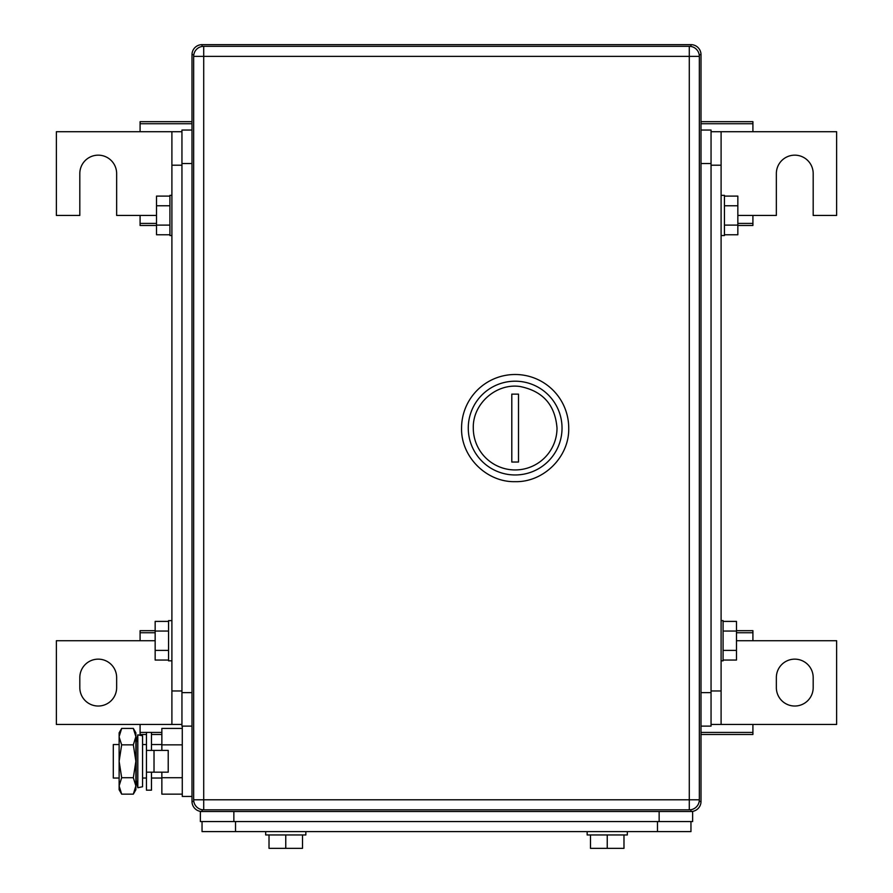 <?xml version="1.0" encoding="UTF-8"?>
<svg xmlns="http://www.w3.org/2000/svg" width="893" height="893" viewBox="0 0 893 893"><rect width="100%" height="100%" fill="white"/><g stroke="black" fill="none" stroke-linecap="round" stroke-linejoin="round"><path stroke-width="1.34" d="M701.005 734.492L752.911 734.492L752.911 724.446L836.629 724.446L836.629 640.727L752.911 640.727L752.911 630.681L736.479 630.681M701.005 732.427L752.911 732.427M711.051 131.718L721.097 131.718L721.097 724.446L752.911 724.446M736.479 632.746L752.911 632.746M736.479 640.727L752.911 640.727M813.188 687.61L813.188 677.564A18.418 18.418 0 0 0 794.77 659.146A18.418 18.418 0 0 0 776.352 677.564L776.352 687.61A18.418 18.418 0 0 0 794.77 706.028A18.418 18.418 0 0 0 813.188 687.61M155.159 630.681L140.089 630.681L140.089 640.727L56.371 640.727L56.371 724.446L140.089 724.446L140.089 734.492L146.452 734.492M161.856 734.492L151.475 734.492M155.159 632.746L140.089 632.746M155.159 640.727L140.089 640.727M161.856 732.427L151.475 732.427L151.475 750.399M151.475 732.405L140.089 732.427M181.949 724.446L140.089 724.446M79.812 677.564L79.812 687.61A18.418 18.418 0 0 0 98.23 706.028A18.418 18.418 0 0 0 116.648 687.61L116.648 677.564A18.418 18.418 0 0 0 98.23 659.146A18.418 18.418 0 0 0 79.812 677.564M737.841 225.482L752.911 225.482L752.911 215.436L776.352 215.436L776.352 173.577A18.418 18.418 0 0 1 794.77 155.159A18.418 18.418 0 0 1 813.188 173.577L813.188 215.436L836.629 215.436L836.629 131.718L752.911 131.718L752.911 121.671L701.005 121.671M737.841 223.417L752.911 223.417M737.841 215.436L752.911 215.436M701.005 123.736L752.911 123.736M721.097 131.718L752.911 131.718M191.995 121.671L140.089 121.671L140.089 131.718L56.371 131.718L56.371 215.436L79.812 215.436L79.812 173.577A18.418 18.418 0 0 1 98.23 155.159A18.418 18.418 0 0 1 116.648 173.577L116.648 215.436L140.089 215.436L140.089 225.482L156.521 225.482M191.995 123.736L140.089 123.736M171.903 724.446L171.903 131.718L140.089 131.718M156.521 223.417L140.089 223.417M156.521 215.436L140.089 215.436M191.995 54.696A10.046 10.046 0 0 1 202.041 44.65L690.959 44.65A10.046 10.046 0 0 1 701.005 54.696L701.005 801.467A10.046 10.046 0 0 1 690.959 811.514L202.041 811.514A10.046 10.046 0 0 1 191.995 801.467L191.995 54.696L193.814 54.696M557.009 428.082A41.859 41.859 0 0 1 515.149 469.941A41.859 41.859 0 0 1 473.29 428.082C472.553 403.915 496.073 382.985 519.994 386.502C542.81 391.034 555.156 404.886 557.009 428.082M562.032 428.082A46.883 46.883 0 0 1 515.149 474.964A46.883 46.883 0 0 1 468.267 428.082A46.883 46.883 0 0 1 515.149 381.199A46.883 46.883 0 0 1 562.032 428.082M518.498 462.038L518.498 394.126L511.801 394.126L511.801 462.038L518.498 462.038M461.569 428.082C460.833 456.714 486.518 482.399 515.149 481.662C543.781 482.399 569.466 456.714 568.729 428.082A53.58 53.58 0 0 0 515.149 374.502A53.58 53.58 0 0 0 461.569 428.082M699.331 56.371L699.331 799.793A10.046 10.046 0 0 1 689.284 809.839A10.046 10.046 0 0 0 699.331 799.793L689.284 799.793L689.284 809.839L203.716 809.839A10.046 10.046 0 0 1 193.669 799.793A10.046 10.046 0 0 0 203.716 809.839L203.716 799.793L689.284 799.793L689.284 56.371L203.716 56.371L203.716 799.793L193.669 799.793L193.669 56.371A10.046 10.046 0 0 1 203.716 46.324L203.716 56.371L193.669 56.371A10.046 10.046 0 0 1 203.716 46.324L689.284 46.324L689.284 56.371L699.331 56.371A10.046 10.046 0 0 0 689.284 46.324M690.959 831.606L690.959 821.56L690.959 831.606L202.041 831.606L202.041 821.56M590.496 834.955L590.496 848.35L623.984 848.35L623.984 834.955M607.24 848.35L607.24 834.955M587.148 831.606L587.148 834.955L627.332 834.955L627.332 831.606M269.016 834.955L269.016 848.35L302.504 848.35L302.504 834.955M285.76 848.35L285.76 834.955M265.668 831.606L265.668 834.955L305.852 834.955L305.852 831.606M233.854 821.56L233.854 811.514L200.367 811.514L200.367 821.56L692.633 821.56L692.633 811.514L690.959 811.514L690.959 809.694M181.949 131.718L171.903 131.718M169.916 234.77L156.521 234.77L156.521 225.103L169.916 225.103M169.916 196.103L156.521 196.103L156.521 225.103M156.521 205.77L169.916 205.77M171.903 195.344L169.916 195.344L169.916 235.529L171.903 235.529M168.554 660.061L155.159 660.061L155.159 650.394L168.554 650.394M168.554 621.394L155.159 621.394L155.159 650.394M155.159 631.061L168.554 631.061M171.903 620.635L168.554 620.635L168.554 660.82L171.903 660.82M191.995 726.121L191.995 692.633L181.949 692.633L181.949 726.121L191.995 726.121M191.995 163.531L181.949 163.531L181.949 692.633M181.949 163.531L181.949 130.043L191.995 130.043M711.051 724.446L721.097 724.446M723.084 621.394L736.479 621.394L736.479 631.061L723.084 631.061M723.084 660.061L736.479 660.061L736.479 631.061M736.479 650.394L723.084 650.394M721.097 660.82L723.084 660.82L723.084 620.635L721.097 620.635M724.446 196.103L737.841 196.103L737.841 205.77L724.446 205.77M724.446 234.77L737.841 234.77L737.841 205.77M737.841 225.103L724.446 225.103M721.097 235.529L724.446 235.529L724.446 195.344L721.097 195.344M701.005 130.043L711.051 130.043L711.051 726.121L701.005 726.121M119.126 744.539L113.299 744.539L113.299 778.026L119.126 778.026M142.567 744.539L146.452 744.539M151.475 744.539L161.856 744.539M142.567 778.026L146.452 778.026M151.475 778.026L161.856 778.026M182.284 794.145L161.856 794.145L161.856 772.166M161.856 750.399L161.856 728.42L182.284 728.42M182.284 744.851L161.856 744.851M182.284 777.714L161.856 777.714M182.284 726.121L182.284 796.444L191.995 796.444M121.671 728.42L119.126 736.636L119.126 732.818L121.671 728.42L133.325 728.42L135.87 732.818L135.87 789.747L133.325 794.145L134.832 791.053M119.126 736.636L119.919 732.137M119.126 736.971L121.671 744.851L119.126 761.283L119.126 736.971M121.671 777.714L119.126 785.929L119.126 761.283L121.671 777.714L133.325 777.714L135.87 785.929L133.325 794.145L121.671 794.145L119.126 785.929L119.126 789.747L121.671 794.145M135.825 786.945L135.87 786.007M121.671 744.851L133.325 744.851L135.87 761.283L133.325 777.714M133.325 728.42L135.87 736.636L133.325 744.851M154.02 772.166L168.219 772.166L168.219 750.399L146.452 750.399L146.452 772.166L154.02 772.166L154.02 750.399M146.452 732.405L146.452 790.171L151.475 790.171L151.475 772.166M142.567 749.071L142.567 786.744L137.812 787.738L137.812 734.827L142.567 735.821L142.567 749.071M137.812 734.827L136.205 742.541L136.205 780.024L137.812 787.738M193.814 801.467L191.995 801.467A10.046 10.046 0 0 0 202.041 811.514L202.041 809.694M699.186 54.696L701.005 54.696A10.046 10.046 0 0 0 690.959 44.65L690.959 46.469M701.005 801.467L699.186 801.467M202.041 44.65L202.041 46.469M657.471 821.56L657.471 831.606M235.529 831.606L235.529 821.56M659.146 811.514L659.146 821.56M181.949 690.959L171.903 690.959M171.903 165.205L181.949 165.205M711.051 165.205L721.097 165.205M721.097 690.959L711.051 690.959M701.005 163.531L711.051 163.531M701.005 692.633L711.051 692.633"/></g></svg>
